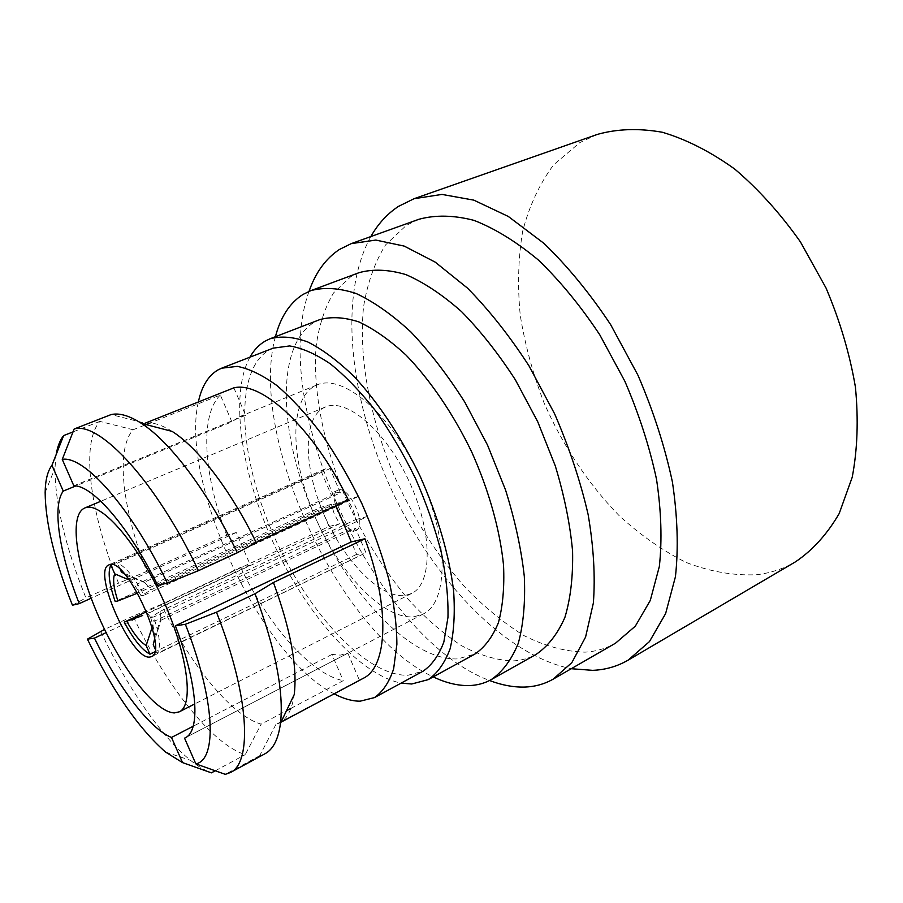 <?xml version="1.0" encoding="UTF-8"?>
<svg xmlns="http://www.w3.org/2000/svg" width="903" height="903" viewBox="0 0 903 903"><rect width="100%" height="100%" fill="white"/><g stroke="black" fill="none" stroke-linecap="round" stroke-linejoin="round"><path stroke-width="0.68" stroke-dasharray="4.51 3.39" d="M273.169 348.152L269.071 350.082C233.674 370.896 238.719 454.819 272.266 532.172C305.485 609.672 364.88 676.324 407.987 675.275L423.033 671.211M198.355 401.982C179.562 482.146 260.922 657.091 334.133 693.843M319.764 319.628L314.662 322.032C275.415 345.239 278.79 432.955 313.239 512.769C347.328 592.74 410.278 660.872 457.686 658.908L474.888 654.054M249.928 357.193C229.193 395.187 241.27 473.725 273.914 544.091C306.546 614.458 358.717 674.406 401.113 683.12M359.134 272.65L350.849 276.623L333.568 292.911C324.73 307.754 318.883 325.757 316.027 346.91C312.777 391.146 323.658 444.874 345.036 496.39C362.317 535.276 383.561 569.793 408.766 599.953C425.832 618.465 443.35 633.669 461.32 645.555C479.279 655.194 496.526 660.319 513.039 660.928C521.37 660.488 529.09 658.287 536.201 654.336M275.426 336.695C247.828 436.33 339.347 633.613 433.226 676.878M418.89 219.282L406.35 225.344L385.57 244.894C374.801 262.231 367.465 282.887 363.548 306.873C358.525 356.787 369.632 416.238 392.895 472.766C411.768 515.387 435.438 553.133 463.894 586.002C483.252 606.184 503.321 622.743 524.112 635.678C544.994 646.153 565.289 651.65 584.997 652.147C595.957 651.526 606.127 648.535 615.53 643.184M309.04 291.342C267.773 405.628 375.659 638.218 489.561 680.512M597.47 134.366L579.794 142.618L553.641 164.809C539.52 183.851 529.181 206.076 522.623 231.495C518.209 258.123 517.419 286.037 520.241 315.237C524.993 344.675 532.894 373.786 543.933 402.58C562.795 445.597 587.718 483.139 618.702 515.218C639.945 534.768 662.35 550.48 685.885 562.343C709.758 571.633 733.338 575.764 756.624 574.726C770.485 573.112 783.511 568.766 795.69 561.7M370.817 236.586C337.824 296.545 349.958 399.939 391.428 489.584C433.09 579.139 504.179 655.183 571.272 668.717M355.556 530.332L356.346 530.05C367.498 526.133 349.224 485.442 338.365 490.047L337.869 490.227C326.807 494.189 344.415 534.079 355.556 530.332M160.294 611.275L355.816 519.552C354.563 512.486 351.741 505.849 347.328 499.652L150.959 589.93L144.48 582.175L340.397 492.869L334.347 491.83L331.514 495.555L137.549 583.88L138.464 592.774L331.356 504.292L334.37 514.338L339.675 523.74L147.584 613.611L153.95 621.366L346.459 530.546L352.836 531.709L355.522 528.3L161.095 620.169L160.294 611.275L150.609 617.539L153.623 617.009C159.899 635.678 161.05 647.835 157.099 653.456L155.147 649.02M346.459 530.546L356.64 554.374L363.706 553.855L157.099 653.456M355.816 519.552L367.261 516.572L153.623 617.009M367.261 516.572L358.649 496.357L144.074 595.179C134.265 577.141 125.404 566.441 117.492 563.1L330.046 468.601L325.148 468.962L321.287 471.592L111.927 564.601M325.012 407.14C302.607 416.994 303.273 466.456 323.556 513.423C343.546 560.481 380.332 598.949 405.187 595.472L411.655 593.44C432.695 583.677 432.797 532.048 409.127 481.367C385.728 430.573 346.244 397.297 325.204 407.061L325.012 407.14M233.854 387.85L245.65 415.324L239.16 416.836L231.879 421.848L75.739 485.961M245.65 415.324L73.843 485.814M335.984 505.759L335.058 503.919L157.709 585.358M290.924 708.381L343.242 680.659L331.954 654.438L340.352 655.115L347.824 653.208L185.77 737.503M414.24 616.738L423.168 614.029C448.712 602.041 449.096 538.865 419.918 476.366C391.044 413.721 342.564 373.21 316.919 384.971L315.779 385.468C288.678 398.573 290.145 459.096 314.695 515.906C338.918 572.841 383.357 620.045 414.24 616.738M231.879 421.848L220.332 394.995L150.158 422.988M144.277 425.324L133.147 429.76C115.11 449.581 122.661 510.432 146.85 571.396L226.721 535.276L236.27 532.51L250.379 565.165L106.136 632.631M220.332 394.995C199.236 415.606 203.762 475.813 226.721 535.276M347.824 653.208L359.338 680.015L282.425 721.023M281.251 721.644L275.9 724.488L279.32 723.077C287.143 718.923 292.109 709.419 294.22 694.588M359.338 680.015L363.153 678.367M250.379 565.165L240.627 567.411L161.298 604.446C189.923 664.247 231.27 715.774 261.181 724.15L286.477 710.74M240.627 567.411C268.541 625.44 310.971 674.315 343.242 680.659M133.147 429.76L99.883 421.396C80.254 443.802 90.435 513.807 118.541 583.169L146.85 571.396M275.9 724.488L259.737 755.687L265.031 753.734M161.298 604.446L133.001 616.128C165.305 684.406 211.889 744.422 245.255 754.626L261.181 724.15M99.883 421.396L73.03 431.894M56.167 454.548L54.959 468.093C55.038 503.502 65.355 546.766 85.92 597.91L118.541 583.169M259.737 755.687L225.287 774.345M215.253 770.79L245.255 754.626M100.594 631.231C126.736 686.303 161.061 736.622 190.522 760.337C197.983 766.354 204.958 770.53 211.426 772.844M133.001 616.128L104.556 629.391M72.443 605.213L85.92 597.91M120.359 569.635L117.492 563.1M124.535 573.947L126.172 575.335C131.082 579.861 136.06 586.69 141.105 595.833L150.959 589.93M144.074 595.179L141.105 595.833M150.609 617.539C153.092 625.068 154.447 631.468 154.65 636.705L154.639 638.861M144.48 582.175L121.374 571.96M153.239 644.663L161.095 620.169M331.954 654.438L193.174 726.249M236.27 532.51L91.169 598.226M331.356 504.292L320.858 507.339L115.212 601.533M320.858 507.339L329.053 526.505L146.613 611.692M356.64 554.374L154.661 651.932M335.058 503.919L348.389 500.048M172.123 431.397C161.626 424.749 152.607 422.017 145.078 423.202L111.137 414.567M321.287 471.592L331.514 495.555M340.397 492.869L330.046 468.601M329.053 526.505L339.675 523.74M365.817 552.422L355.522 528.3M358.649 496.357L347.328 499.652M356.346 530.05L352.836 531.709M363.706 553.855L151.478 656.616M316.919 384.971L239.16 416.836M423.168 614.029L185.16 737.841M280.991 722.186L279.32 723.077M45.15 492.496L54.959 468.093M165.565 752.075L190.522 760.337M144.988 582.616L126.172 575.335M161.231 617.641L154.65 636.705M325.204 407.061L100.831 501.255M411.655 593.44L194.834 703.9M324.448 469.233L108.936 564.894M337.869 490.227L334.347 491.83"/><path stroke-width="1.35" d="M334.133 693.843C343.456 698.753 352.125 701.202 360.162 701.179L374.463 697.601C382.827 691.766 389.216 682.205 393.629 668.92L396.88 644.302C396.756 624.831 394.035 603.069 388.73 578.992C381.946 554.081 372.95 528.865 361.753 503.343C349.506 478.308 336.063 455.168 321.423 433.903C306.467 414.296 291.601 398.155 276.826 385.491C262.468 375.106 249.284 368.729 237.286 366.37L221.653 368.187L217.804 370.027C208.13 375.851 201.651 386.507 198.355 401.982M401.113 683.12L411.712 684L428.191 679.643C437.537 673.198 444.84 662.926 450.089 648.839C453.938 632.653 455.112 613.385 453.622 591.036C449.378 555.819 437.774 515.703 420.143 476.265C401.417 437.334 378.289 402.557 354.134 376.574C338.038 360.997 322.563 349.45 307.72 341.932C293.577 336.842 281.025 335.792 270.065 338.76L265.222 341.074C259.037 344.686 253.935 350.059 249.928 357.193M433.226 676.878C445.8 682.894 457.719 685.783 469.007 685.569C477.066 685.354 484.505 683.357 491.3 679.575C502.61 671.753 511.617 659.63 518.311 643.229C523.413 624.47 525.422 602.222 524.316 576.509C521.302 549.216 515.06 520.421 505.59 490.103L487.496 445.021L464.763 402.083C447.73 375.276 429.772 351.91 410.888 331.988C391.97 314.537 373.695 301.704 356.075 293.475C339.223 288.001 324.154 287.041 310.88 290.619L302.956 294.468C289.728 302.968 280.551 317.043 275.426 336.695M489.561 680.512C501.526 685.084 513.028 687.273 524.079 687.07C534.61 686.833 544.328 684.181 553.234 679.112L571.847 662.633L585.573 637.089L593.361 603.012C595.382 576.419 593.643 546.925 588.135 514.552C580.426 481.175 569.251 447.617 554.634 413.879L529.034 365.929C509.71 336.085 489.212 310.158 467.54 288.159L435.246 262.152L404.194 246.09L375.829 240.074L351.233 243.629L339.393 249.488C325.678 258.63 315.565 272.593 309.04 291.342M571.272 668.717L592.616 670.342C605.371 669.857 617.2 666.459 628.104 660.161L649.438 641.615L665.613 613.611L675.433 576.735C678.559 548.132 677.555 516.561 672.419 482.033C664.811 446.511 653.332 410.91 637.958 375.219L610.665 324.674C589.851 293.328 567.592 266.204 543.888 243.325L508.31 216.46L473.827 200.139L441.996 194.416L414.048 198.716L398.426 206.415C387.252 213.808 378.052 223.865 370.817 236.586M149.954 657.034L151.478 656.616C169.403 651.481 126.014 556.519 109.455 564.702L108.936 564.894C91.564 570.572 131.804 660.77 149.954 657.034M84.611 508.062C68.583 515.342 76.337 566.181 98.833 616.997C121.126 667.87 155.305 712.58 174.46 712.907L179.291 711.824C194.585 705.141 187.452 652.068 161.456 596.262C135.642 540.366 99.725 500.646 84.747 508.005L84.611 508.062M198.434 570.696L167.382 583.112L157.709 585.358C129.242 527.092 92.445 485.024 73.843 485.814L62.262 459.401L74.17 428.993L111.137 414.567C119.343 412.727 129.445 415.673 141.421 423.383C170.08 441.657 208.446 492.304 237.297 552.794L198.434 570.696C156.535 482.1 99.544 421.001 74.17 428.993M280.991 722.186L363.153 678.367C387.556 667.08 390.514 607.967 364.902 538.752L351.278 541.902L335.984 505.759M351.278 541.902L175.374 625.824L185.363 624.3L216.472 612.2L255.007 593.734L273.44 582.514L364.902 538.752M185.77 737.503L185.16 737.841C200.669 731.114 197.836 684.079 175.374 625.824M51.934 465.316L63.266 491.085C51.821 506.301 59.508 553.923 79.25 603.633L72.443 605.213C54.53 560.334 45.432 522.758 45.15 492.496C45.331 480.17 47.599 471.118 51.934 465.316L63.639 435.573C60.027 440.088 57.532 446.409 56.167 454.548M273.44 582.514C290.585 629.402 297.505 666.753 294.22 694.588L280.506 723.201C278.372 739.151 273.225 749.332 265.031 753.734L230.31 772.562L225.287 774.345L195.838 763.882L184.539 738.135M195.838 763.882C217.431 759.739 215.219 700.062 185.363 624.3M104.556 629.391L87.422 639.166L94.443 638.105C118.146 686.901 149.83 728.902 171.491 737.458L182.541 762.606L211.426 772.844L215.253 770.79M87.422 639.166C112.548 690.784 138.599 728.416 165.565 752.075L182.541 762.606M150.158 422.988L144.277 425.324M282.425 721.023L281.251 721.644M286.477 710.74L290.924 708.381M280.506 723.201C283.948 691.642 275.449 648.489 255.007 593.734M73.03 431.894L63.639 435.573M230.31 772.562C252.592 762.73 249.284 695.129 216.472 612.2M124.535 573.947L121.374 571.96L120.359 569.635M154.639 638.861L153.239 644.663L155.147 649.02M152.833 625.136L146.162 645.521L149.966 654.201C141.94 649.878 133.362 639.189 124.253 622.133L142.651 615.519M146.162 645.521C140.157 641.886 133.757 633.929 126.984 621.659M167.382 583.112C131.533 508.175 84.193 455.168 62.262 459.401M193.174 726.249L171.491 737.458M106.136 632.631L94.443 638.105M91.169 598.226L79.25 603.633M75.739 485.961L63.266 491.085M111.927 564.601L110.877 565.064C107.615 571.678 109.06 583.835 115.212 601.533L117.887 600.946C113.654 588.135 112.593 579.094 114.715 573.811L128.147 579.568M146.613 611.692L124.253 622.133M154.661 651.932L149.966 654.201M110.877 565.064L114.715 573.811M628.104 660.161L795.69 561.7C812.779 550.096 827.283 534.034 839.203 513.525L852.206 477.303C857.478 449.649 858.55 419.556 855.412 387.037C849.734 353.784 839.937 320.768 826.019 287.989L800.43 241.902C780.406 213.559 758.497 189.28 734.715 169.053C710.458 151.659 686.325 139.389 662.339 132.256C638.985 128.113 617.359 128.813 597.47 134.366L414.048 198.716M553.234 679.112L615.53 643.184L635.317 626.174L650.295 600.416L659.348 566.463C662.215 540.141 661.278 511.109 656.537 479.38C649.539 446.748 638.985 414.048 624.876 381.292L599.818 334.878C580.719 306.083 560.266 281.16 538.481 260.109C516.493 241.812 495.002 228.561 473.996 220.366C453.769 215.151 435.404 214.79 418.89 219.282L351.233 243.629M491.3 679.575L536.201 654.336C548.042 646.232 557.602 633.951 564.872 617.471C570.561 598.7 573.123 576.577 572.581 551.101C570.098 524.124 564.33 495.736 555.3 465.937L537.725 421.724L515.32 379.745C498.4 353.604 480.452 330.87 461.467 311.546C442.368 294.683 423.812 282.346 405.808 274.568C388.538 269.478 372.973 268.834 359.134 272.65L310.88 290.619M428.191 679.643L474.888 654.054C484.764 647.349 492.586 636.92 498.388 622.754C502.79 606.545 504.506 587.368 503.535 565.222C500.048 530.377 489.076 490.905 471.851 452.279C453.475 414.172 430.438 380.298 406.079 355.139C389.803 340.092 374.056 329.019 358.841 321.908C344.28 317.19 331.254 316.434 319.764 319.628L270.065 338.76M374.463 697.601L423.033 671.211C431.927 665.105 438.881 655.375 443.858 641.999L447.967 617.381C448.396 598.034 446.195 576.475 441.364 552.715C435.032 528.187 426.397 503.422 415.47 478.432C403.438 453.949 390.107 431.363 375.479 410.684C360.455 391.642 345.42 376.043 330.374 363.875C315.678 353.942 302.087 347.971 289.592 345.939L273.169 348.152L221.653 368.187M141.421 423.383L172.123 431.397C197.78 447.493 231.112 490.69 256.17 542.489L348.389 500.048C313.905 428.609 261.96 380.705 233.854 387.85L145.078 423.202M256.17 542.489L237.297 552.794M137.651 593.102L117.887 600.946M100.831 501.255L84.747 508.005M194.834 703.9L179.291 711.824"/></g></svg>
